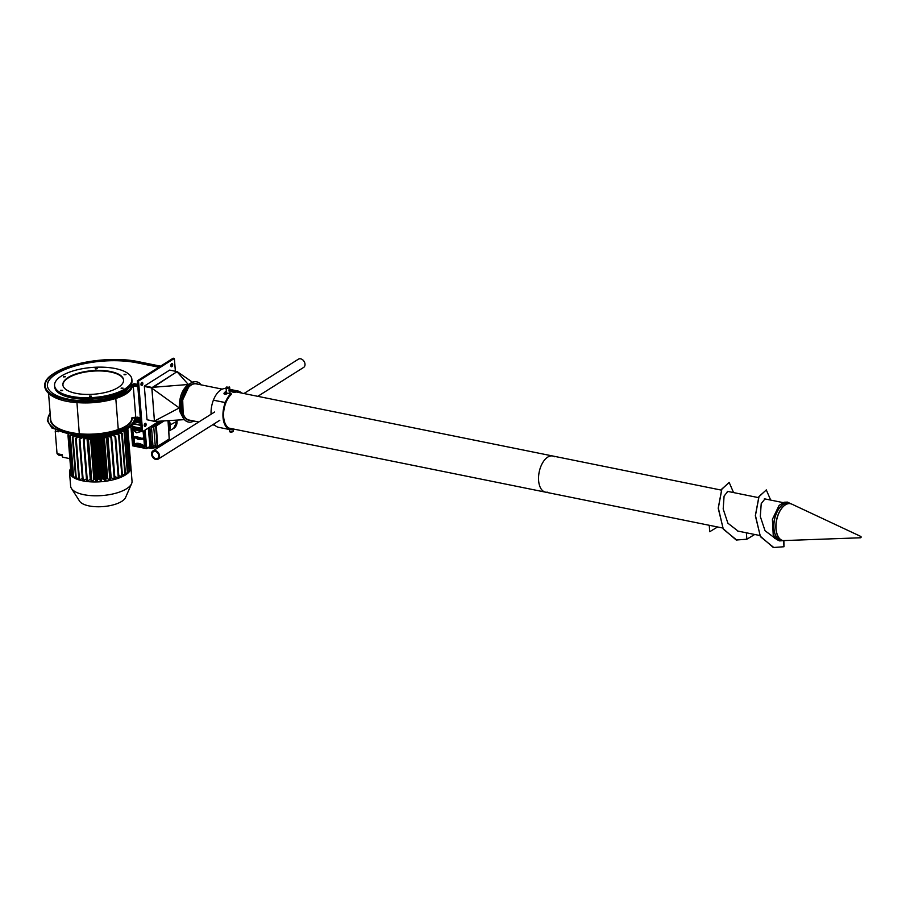 <?xml version="1.0" encoding="UTF-8"?>
<svg xmlns="http://www.w3.org/2000/svg" width="906" height="906" viewBox="0 0 906 906"><rect width="100%" height="100%" fill="white"/><g stroke="black" fill="none" stroke-linecap="round" stroke-linejoin="round"><path stroke-width="1.36" d="M236.466 392.015L552.751 456.001A18.437 10.113 101.4 0 0 539.183 472.06A18.437 10.113 101.4 0 0 545.435 492.139A18.437 10.113 -78.6 0 1 539.183 472.06A18.437 10.113 -78.6 0 1 552.751 456.001A18.437 10.113 -78.6 0 1 554.631 456.749M547.462 492.185A18.437 10.113 -78.6 0 1 545.435 492.139L722.694 528.005M198.776 422.003L188.98 420.022A18.437 10.113 -78.6 0 1 182.729 399.954A18.437 10.113 -78.6 0 1 196.296 383.884L222.253 389.138M791.119 503.861A18.845 10.328 101.4 0 0 790.406 503.668L788.379 503.26A18.845 10.328 101.4 0 0 787.031 503.147A18.845 10.328 101.4 0 0 774.302 520.882A18.845 10.328 101.4 0 0 780.904 540.202L782.931 540.61A18.845 10.328 101.4 0 0 783.656 540.701M860.417 537.779A0.725 0.725 0 0 0 860.7 536.397L860.417 537.779L782.931 540.61A18.845 10.328 101.4 0 1 776.317 521.29A18.845 10.328 101.4 0 1 789.058 503.555A18.845 10.328 101.4 0 1 790.406 503.668L791.821 504.132A18.833 10.328 101.4 0 0 789.171 503.589A18.833 10.328 101.4 0 0 776.261 522.547A18.833 10.328 101.4 0 0 784.415 540.723M775.808 538.798L765.026 530.712L760.315 516.511L761.221 503.623L764.947 498.934M783.86 540.723L783.984 546.737L783.543 540.701M766.374 489.931L758.922 496.567L755.332 515.729L760.451 536.692L773.996 547.677M733.543 492.581L729.171 482.4L721.856 489.195L718.322 508.006L723.147 528.685L736.193 540.01L746.85 539.229L754.698 534.483M770.678 500.089L766.295 489.92L758.99 496.703L755.445 515.514L760.281 536.193L773.328 547.518L783.984 546.737M746.85 539.229L746.385 532.796L746.85 539.229M738.673 531.29L739.749 531.46M727.812 491.414L724.087 496.103L723.181 509.002L727.892 523.204L738.13 531.154L739.919 531.494M729.239 482.422L721.799 489.059L718.209 508.221L723.316 529.183L736.861 540.157M709.251 525.287L709.726 531.72L717.563 526.964M226.409 387.179A1.812 0.702 -4.6 0 0 226.206 387.338A1.812 0.702 -4.6 0 0 226.058 387.643A1.812 0.702 -4.6 0 0 227.542 388.221A1.812 0.702 -4.6 0 0 229.535 387.655A1.812 0.702 -4.6 0 0 229.671 387.36A1.812 0.702 -4.6 0 0 229.478 387.077A1.812 0.702 -4.6 0 0 229.252 386.953M229.173 387.292L226.511 387.043L229.173 387.292M229.671 387.36L230.067 392.355A1.812 0.702 175.4 0 1 229.931 392.649A1.812 0.702 175.4 0 1 229.059 393.079M227.836 393.215A1.812 0.702 175.4 0 1 226.455 392.638L226.058 387.643M233.046 429.614L233.182 431.222A1.812 0.702 175.4 0 1 233.035 431.539A1.812 0.702 175.4 0 1 232.604 431.8A1.812 0.702 175.4 0 1 229.762 431.8A1.812 0.702 175.4 0 1 229.569 431.516L229.411 429.501M229.988 431.913L232.831 431.686M231.143 393.498A19.706 10.804 101.4 0 0 225.288 402.524L225.787 402.955A18.618 10.215 -78.6 0 1 231.223 394.506L231.143 393.498L227.768 393.261A19.706 10.804 101.4 0 0 227.565 393.464C225.073 394.756 223.986 394.529 224.303 392.796A19.706 10.804 -78.6 0 1 226.33 391.132M223.963 393.544L224.303 392.796L224.212 394.031M226.409 392.128A18.618 10.215 101.4 0 0 224.382 393.816M228.833 389.942C231.426 389.84 232.514 390.067 232.095 390.599A19.706 10.804 101.4 0 0 231.891 390.667L234.439 391.415L234.518 392.434L232.14 391.947L231.891 390.667M232.174 391.63C232.593 391.12 231.506 390.905 228.912 390.962M231.97 428.719A18.618 10.215 -78.6 0 1 230.532 428.617A18.618 10.215 -78.6 0 1 225.764 403.011L225.266 402.592A19.706 10.804 101.4 0 0 230.317 429.682A19.706 10.804 101.4 0 0 234.008 429.319L233.997 429.127M234.518 392.434A18.618 10.215 -78.6 0 1 237.916 392.117A18.618 10.215 -78.6 0 1 239.286 392.581M241.619 393.057A19.706 10.804 101.4 0 0 238.131 391.052A19.706 10.804 101.4 0 0 234.439 391.415M225.266 402.592L213.386 400.18A19.706 10.804 101.4 0 0 211.087 414.246M213.51 400.214L225.288 402.524M213.907 423.997A19.706 10.804 101.4 0 0 218.437 427.281L230.317 429.682M226.138 388.629A19.706 10.804 101.4 0 0 213.408 400.124M155.73 459.455A4.87 3.613 -122.2 0 0 158.154 459.138A4.87 3.613 -122.2 0 0 158.618 453.091A4.87 3.613 -122.2 0 0 152.955 450.894A4.87 3.613 -122.2 0 0 151.823 455.503A4.87 3.613 -122.2 0 0 155.73 459.455M155.696 458.583A3.918 2.899 57.8 0 1 152.559 455.412A3.918 2.899 57.8 0 1 153.465 451.709A3.918 2.899 57.8 0 1 158.006 453.476A3.918 2.899 57.8 0 1 157.644 458.334A3.918 2.899 57.8 0 1 155.696 458.583M243.952 393.521L298.402 359.184A4.87 3.613 57.8 0 1 304.065 361.381A4.87 3.613 57.8 0 1 303.601 367.44L257.78 396.33M132.423 384.552A0.679 0.623 174 0 0 131.71 384.099L131.563 384.11A39.139 15.176 175.4 0 1 128.811 387.575A32.593 12.639 -4.6 0 1 115.911 396.047A40.498 15.708 -4.6 0 1 76.546 400.361A48.335 18.743 -4.6 0 1 47.395 385.65A48.335 18.743 -4.6 0 1 55.968 373.782L55.991 374.076A48.335 18.743 -4.6 0 0 47.418 385.797M159.218 367.009L137.123 362.536A58.482 22.684 -4.6 0 0 55.968 373.782M140.305 417.745L137.066 417.088L135.549 418.391L135.47 419.682L140.543 420.633M137.633 384.37L134.065 383.646L132.831 384.427L132.752 385.718L137.825 386.669M135.141 418.504A0.679 0.623 174 0 0 134.428 418.062L131.698 417.983M158.867 367.224L137.146 362.83A58.482 22.684 -4.6 0 0 55.991 374.076M136.749 417.632L135.775 417.44A2.582 0.997 -4.6 0 0 131.868 418.21M132.672 384.597L131.732 384.404M134.45 418.368L135.39 418.561M54.632 386.194A38.777 15.04 175.4 0 0 54.643 386.364L54.7 387.032A38.777 15.04 -4.6 0 0 94.552 398.923A38.777 15.04 -4.6 0 0 132.004 380.837L131.948 380.18A38.777 15.04 175.4 0 1 94.496 398.255A38.777 15.04 175.4 0 1 54.643 386.364A38.777 15.04 -4.6 0 0 94.496 398.255A38.777 15.04 -4.6 0 0 131.948 380.18L131.925 379.841A38.777 15.04 175.4 0 1 94.473 397.927A38.777 15.04 175.4 0 1 54.62 386.024A38.777 15.04 175.4 0 1 54.609 385.775M63.567 376.93L65.311 376.783L63.567 376.93M60.679 390.746L62.423 390.611L60.679 390.746M89.49 396.579L91.234 396.432L89.49 396.579M121.189 388.583L122.933 388.448L121.189 388.583M95.266 368.935L97.01 368.799L95.266 368.935M124.077 374.767L125.821 374.631L124.077 374.767M68.278 377.383A30.442 11.801 175.4 0 1 101.846 370.497A30.442 11.801 175.4 0 1 123.578 380.01A30.442 11.801 175.4 0 1 94.179 394.201A30.442 11.801 175.4 0 1 62.888 384.869A30.442 11.801 175.4 0 1 68.278 377.383M123.59 380.26A30.442 11.801 -4.6 0 0 101.574 370.984A30.442 11.801 -4.6 0 0 68.324 377.881A30.442 11.801 -4.6 0 0 62.91 385.118M89.456 396.069L91.427 396.171L89.456 396.069M60.645 390.248L62.616 390.339L60.645 390.248M63.533 376.42L65.504 376.522L63.533 376.42M95.232 368.436L97.202 368.527L95.232 368.436M124.043 374.269L126.013 374.359L124.043 374.269M121.155 388.085L123.125 388.176L121.155 388.085M61.449 376.001A38.777 15.04 175.4 0 1 104.201 367.236A38.777 15.04 175.4 0 1 131.88 379.342A38.777 15.04 175.4 0 1 94.428 397.428A38.777 15.04 175.4 0 1 54.575 385.526A38.777 15.04 175.4 0 1 61.449 376.001M131.902 379.591A38.777 15.04 175.4 0 1 131.925 379.841A38.777 15.04 175.4 0 1 94.473 397.927A38.777 15.04 175.4 0 1 54.62 386.024L54.575 385.526M122.378 474.518L125.47 474.925A30.804 11.948 175.4 0 1 122.423 476.579L119.116 435.084M118.799 475.763L122.423 476.579A30.804 11.948 175.4 0 1 118.833 478.085L115.606 436.545M114.768 476.647L118.833 478.085A30.804 11.948 175.4 0 1 114.779 479.376L111.619 437.791M110.385 477.394L114.779 479.376A30.804 11.948 175.4 0 1 110.362 480.429L107.282 438.821M105.798 478.334A23.556 9.139 -4.6 0 0 106.217 478.266A23.556 9.139 -4.6 0 0 106.761 478.164L110.362 480.429A30.804 11.948 175.4 0 1 105.708 481.222L102.695 439.58L101.948 439.648L100.532 437.292M100.906 481.743L102.016 478.821A23.556 9.139 -4.6 0 0 102.593 478.764A23.556 9.139 -4.6 0 0 103.159 478.696L105.708 481.222A30.804 11.948 175.4 0 1 100.906 481.743A30.804 11.948 175.4 0 1 96.093 481.958L98.335 479.07A23.556 9.139 -4.6 0 0 98.901 479.048A23.556 9.139 -4.6 0 0 99.479 479.014L100.906 481.743M94.315 437.768L93.193 440.316L92.446 440.35L96.093 481.958A30.804 11.948 175.4 0 1 91.381 481.89L94.7 479.093A23.556 9.139 -4.6 0 0 95.255 479.104A23.556 9.139 -4.6 0 0 95.549 479.104M87.814 440.316L91.381 481.89A30.804 11.948 175.4 0 1 86.885 481.505L90.883 478.878M83.397 439.965L86.885 481.505A30.804 11.948 175.4 0 1 82.729 480.848L86.478 478.866M79.32 439.319L82.729 480.848A30.804 11.948 175.4 0 1 78.992 479.908L82.389 478.583M75.662 438.413L78.992 479.908A30.804 11.948 175.4 0 1 75.776 478.73L78.72 477.892M72.537 437.258L75.776 478.73A30.804 11.948 175.4 0 1 73.171 477.326L75.56 476.862M70.011 435.877L73.171 477.326A30.804 11.948 175.4 0 1 71.223 475.741L72.99 475.548M68.188 434.869L71.223 475.741A30.804 11.948 175.4 0 1 69.524 472.275A30.804 11.948 175.4 0 1 70.634 468.595M130.917 467.247A30.804 11.948 175.4 0 1 130.928 467.36A30.804 11.948 175.4 0 1 130.94 467.462L127.474 428.731L130.94 467.462A30.804 11.948 175.4 0 1 130.668 469.353L127.134 428.968M129.524 469.535L130.668 469.353A30.804 11.948 175.4 0 1 129.649 471.256L126.104 429.874M127.803 471.346L129.649 471.256A30.804 11.948 175.4 0 1 127.905 473.136L124.439 431.709M125.39 473.023L127.905 473.136A30.804 11.948 175.4 0 1 125.47 474.925L122.084 433.464M130.928 467.36L132.038 481.188A30.804 11.948 175.4 0 1 131.597 483.645A30.804 11.948 175.4 0 1 102.287 495.548A30.804 11.948 175.4 0 1 71.461 488.459A30.804 11.948 175.4 0 1 70.623 486.103L69.524 472.275M131.597 483.645L125.583 497.485A23.556 9.139 175.4 0 1 103.171 506.579A23.556 9.139 175.4 0 1 79.592 501.165L71.461 488.459M62.469 455.888L58.72 455.129L57.033 453.657L62.378 454.744L62.571 457.156L69.841 458.629M58.335 431.777L55.232 431.154L55.515 430.418M55.232 431.154L57.033 453.657M119.852 432.74L122.219 433.34L119.082 433.034M116.376 433.985L119.207 434.982L115.481 434.268M123.137 431.279L124.62 431.562L122.525 431.584M112.797 435.039L115.662 436.454L111.8 435.288M109.184 435.899L111.653 437.734L108.074 436.126M105.481 436.601L107.293 438.776L104.326 436.783L107.644 478.277M101.789 437.145L102.695 439.569L106.013 481.052M98.108 437.53L97.95 440.078L97.202 440.135L96.772 437.632M95.776 481.845L92.446 440.35L93.069 437.825M90.498 437.858L88.528 440.271L87.814 440.225L89.343 437.858M86.693 437.791L83.363 439.908L85.594 437.734M82.888 437.53L79.241 439.251L81.857 437.428M79.082 437.088L75.56 438.323L78.154 436.952M75.345 436.409L72.378 437.156L74.552 436.239M71.585 435.537L70.781 435.39M127.916 428.413A36.24 14.054 175.4 0 1 72.287 435.661M142.593 431.641L141.993 431.516L137.95 380.905L173.771 358.323L137.95 380.905L141.993 431.516L141.404 431.403L137.35 380.792L173.171 358.198L174.36 358.448L138.539 381.03L142.593 431.641L159.173 421.177M145.198 423.362A1.631 0.895 -78.6 0 1 145.47 424.993A1.631 0.895 -78.6 0 1 144.586 426.375A1.631 0.895 101.4 0 0 145.47 424.993A1.631 0.895 101.4 0 0 145.198 423.362M141.914 382.411A1.631 0.895 -78.6 0 1 142.197 384.031A1.631 0.895 -78.6 0 1 141.313 385.424A1.631 0.895 101.4 0 0 142.197 384.031A1.631 0.895 101.4 0 0 141.914 382.411M171.766 363.589A1.631 0.895 -78.6 0 1 172.049 365.209A1.631 0.895 -78.6 0 1 171.166 366.602A1.631 0.895 101.4 0 0 172.049 365.209A1.631 0.895 101.4 0 0 171.766 363.589M144.36 425.99A1.631 0.895 101.4 0 0 144.835 423.634M141.076 385.027A1.631 0.895 101.4 0 0 141.551 382.683M170.928 366.205A1.631 0.895 101.4 0 0 171.404 363.861M137.35 380.792L138.539 381.03M149.558 446.817L151.177 447.145L149.365 427.372L151.177 447.145L149.558 446.817M140.894 425.107L133.59 423.623L140.894 425.107M151.461 427.02L153.001 446.239L151.676 447.077L149.852 427.066L151.415 448.311L153.001 446.239L151.461 427.02M153.748 426.919L155.266 445.933A1.631 0.634 -4.6 0 0 153.001 446.239A1.631 0.634 175.4 0 1 155.266 445.933L153.748 426.919M167.112 441.369L169.263 438.946L168.018 420.644L169.207 438.98L157.678 446.25L156.262 425.299L157.418 447.485L167.27 441.267L169.241 438.957L157.678 446.25L156.353 425.831L164.224 420.871L156.262 425.299L155.651 425.865L157.168 446.318L155.266 445.933L156.998 447.541L157.225 446.33L155.266 445.933L156.296 447.394A3.171 1.234 -4.6 0 0 151.902 448.006L153.001 446.239L151.177 447.145L151.347 448.379L151.223 447.156L151.008 448.368L148.029 447.768L151.902 448.006A3.171 1.234 -4.6 0 1 156.296 447.394L156.296 447.394A3.465 1.348 175.4 0 0 152.48 447.723M156.262 425.299L155.073 426.047L154.971 424.755L155.073 426.047A2.899 1.121 175.4 0 1 151.053 426.601L151.053 426.601A2.899 1.121 -4.6 0 0 155.073 426.047L155.855 425.854M151.03 426.318L151.279 426.986L151.03 426.318M151.449 426.953A2.288 0.883 -4.6 0 0 154.62 426.511L154.62 426.511A2.288 0.883 -4.6 0 1 151.449 426.953L151.449 426.953M147.984 447.802L151.087 448.425L156.478 447.439M169.162 438.81L167.27 441.267L157.35 447.553L157.633 446.273L156.296 447.394M156.387 447.462L167.282 441.245M150.373 426.737L151.143 426.885M168.731 430.622A10.906 8.29 -118.5 0 0 169.784 425.594L168.403 425.424L169.784 425.594A10.906 8.29 61.5 0 1 168.731 430.622M168.754 430.984A11.053 8.403 -118.5 0 0 170.011 425.56L170.011 425.56A11.053 8.403 61.5 0 1 168.754 430.984M168.776 431.279A11.053 8.403 -118.5 0 0 170.328 425.39L170.328 425.39A11.053 8.403 -118.5 0 0 169.162 420.565A11.053 8.403 -118.5 0 1 168.776 431.279M177.066 421.131L173.578 428.47A10.181 7.746 -118.5 0 0 177.066 421.199L170.294 424.869L177.066 421.199A10.181 7.746 61.5 0 1 173.578 428.47L169.003 430.95M176.964 420.09A10.181 7.746 61.5 0 1 177.066 421.199A10.181 7.746 -118.5 0 0 176.964 420.09M168.765 420.588A11.053 8.403 61.5 0 1 170.011 425.56A11.053 8.403 -118.5 0 0 168.765 420.588M168.516 420.611A10.906 8.29 61.5 0 1 169.784 425.594A10.906 8.29 -118.5 0 0 168.516 420.611M144.19 437.485L143.669 430.962L144.269 437.53A1.234 0.906 56.6 0 1 145.3 439.693A1.234 0.906 56.6 0 1 144.473 439.704L145.119 446.873L133.805 444.574L133.148 437.417A1.234 0.906 56.6 0 1 131.789 436.069A1.234 0.906 56.6 0 1 132.944 435.242L132.299 428.074L141.279 429.897L132.299 428.074L141.291 430.044L132.299 428.074L132.944 435.242A1.234 0.906 56.6 0 0 131.925 436.567A1.234 0.906 56.6 0 0 133.148 437.417L133.805 444.574L133.635 437.202L134.564 444.234L144.869 446.171L133.805 444.574L145.119 446.873L144.36 439.365A2334.332 1249.804 100.9 0 0 144.96 438.946A2334.422 1249.816 100.9 0 1 144.36 439.365L144.36 439.365M132.842 445.854L130.826 426.432L141.166 428.481L130.906 426.477L132.65 445.661L146.512 448.459L144.847 430.214L146.568 448.629L149.966 446.386L148.29 428.051L149.966 446.386L146.761 448.425L145.085 430.067L146.761 448.425L132.729 445.752L146.478 448.606M144.269 437.53A1.234 0.906 56.6 0 1 145.628 438.878A1.234 0.906 56.6 0 1 144.473 439.704M149.705 446.647L146.761 448.504M140.917 425.401L134.167 424.031L131.461 425.899L134.167 424.031L140.917 425.401M131.11 426.194L141.143 428.232L131.11 426.194M133.85 437.032L133.85 437.032C135.13 436.454 137.871 437.009 142.083 438.697L133.624 436.771C134.971 436.25 137.837 436.828 142.219 438.504C137.837 436.828 134.971 436.25 133.624 436.771A8.584 3.443 174.8 0 1 133.522 436.647L132.638 429.014L136.41 432.796L141.8 431.347L136.41 432.796L141.608 431.063L136.41 432.796L132.91 429.557A8.596 3.805 172.5 0 1 132.638 429.014L133.522 436.647A8.584 3.443 -5.2 0 0 133.624 436.771L133.85 437.032C135.13 436.454 137.871 437.009 142.083 438.697L133.85 437.032A2334.332 1309.612 -78 0 1 133.635 437.202L133.635 437.202M145.119 446.873L144.382 439.648L144.416 445.99C140.396 443.283 137.066 442.615 134.45 443.974L133.805 444.574L134.45 443.974C137.066 442.615 140.396 443.283 144.416 445.99L143.975 439.874L143.239 438.957L138.55 439.603L143.295 439.093L138.55 439.603L134.201 437.258L134.45 443.974L133.748 437.462M132.854 428.663L132.299 428.074L133.114 428.391M132.786 428.674L132.299 428.074M130.86 426.466L132.604 445.559M143.363 438.266L144.088 437.202L142.57 438.47L143.624 437.236L143.091 431.324L143.839 437.304L143.284 431.199L143.839 437.304L142.57 438.47A8.584 3.443 174.8 0 1 142.219 438.504A8.584 3.443 -5.2 0 0 142.57 438.47L142.231 438.697A8.222 3.296 -5.2 0 0 142.57 438.663L142.729 438.64M133.771 437.779L134.53 444.087C137.112 442.706 140.396 443.374 144.371 446.08L134.53 444.087C137.112 442.706 140.396 443.374 144.371 446.08L134.53 444.087L144.405 446.148M142.808 438.515L143.794 437.881L143.239 438.957L144.416 439.591L143.794 437.881L143.239 438.957L138.561 439.478L134.258 437.134L138.55 439.603L134.269 437.134L133.805 437.813M133.091 429.342L141.37 431.018L132.91 429.557L141.359 430.814L132.956 428.651L132.91 429.557L136.444 432.513L133.091 429.342M143.794 437.881L142.82 438.459L143.794 437.881L143.295 439.093L144.292 439.682M132.763 428.697L133.205 435.14M133.703 437.609L134.326 443.781M134.734 444.2L144.835 446.182M142.231 438.697L133.952 437.054M133.193 435.129L133.646 436.851M160.883 421.075L155.39 424.54A3.443 1.336 175.4 0 1 152.65 425.299A3.443 1.336 -4.6 0 0 155.39 424.54L160.883 421.075M140.747 423.204L134.575 421.958L140.747 423.204M140.6 421.403L135.096 420.293L140.6 421.403M134.96 420.882L140.657 422.037L134.96 420.882M155.322 423.612L155.39 424.54L155.322 423.612M133.612 436.828A1.234 0.906 56.6 0 1 132.638 435.14A1.234 0.906 -123.4 0 0 132.65 435.763A2.763 0.781 -14.9 0 0 132.91 435.82A2.707 1.846 -89.1 0 1 132.876 435.695A2.763 0.6 -11.6 0 0 133.046 435.707L133.046 435.707A2.763 0.6 -11.6 0 1 132.876 435.695A2.707 1.846 -89.1 0 0 132.944 435.945A2.707 1.846 -89.1 0 1 132.91 435.82A2.763 0.781 165.1 0 1 132.65 435.763A1.234 0.906 -123.4 0 0 133.612 436.828M145.594 439.263A1.234 0.906 56.6 0 1 144.462 437.53A1.234 0.906 -123.4 0 0 145.051 439.014A2.763 0.804 -52.7 0 1 145.096 438.753A2.707 1.835 -158.9 0 1 144.994 438.674A2.763 0.974 -49.2 0 1 145.039 438.504L144.869 438.028A2.763 1.869 -158.9 0 1 144.711 437.847A2.707 0.963 -49.2 0 1 144.801 437.643A2.763 1.506 25.8 0 0 144.96 437.825L144.96 437.825A2.763 1.506 25.8 0 1 144.801 437.643A2.707 0.963 -49.2 0 0 144.711 437.847L144.711 437.847A2.763 1.869 -158.9 0 0 144.869 438.028L145.039 438.504A2.763 0.974 -49.2 0 0 144.994 438.674A2.707 1.835 -158.9 0 0 145.198 438.832A2.707 1.835 -158.9 0 1 145.096 438.753A2.763 0.804 127.3 0 0 145.051 439.014A1.234 0.906 -123.4 0 0 145.594 439.263M175.39 371.256L174.36 358.448M140.985 384.563A1.631 0.895 -78.6 0 1 142.231 382.377A1.631 0.895 -78.6 0 1 142.786 384.155A1.631 0.895 -78.6 0 1 141.585 385.571A1.631 0.895 -78.6 0 1 140.985 384.563M144.258 425.514A1.631 0.895 -78.6 0 1 145.515 423.329A1.631 0.895 -78.6 0 1 146.07 425.107A1.631 0.895 -78.6 0 1 144.869 426.533A1.631 0.895 -78.6 0 1 144.258 425.514M170.838 365.741A1.631 0.895 -78.6 0 1 172.083 363.555A1.631 0.895 -78.6 0 1 172.638 365.333A1.631 0.895 -78.6 0 1 171.438 366.749A1.631 0.895 -78.6 0 1 170.838 365.741M193.827 421.007A20.521 11.257 -78.6 0 1 188.561 422.071A20.521 11.257 -78.6 0 1 181.608 399.727A20.521 11.257 -78.6 0 1 196.704 381.834A20.521 11.257 -78.6 0 1 201.132 384.869M196.579 381.811A20.521 11.257 101.4 0 0 196.443 381.788A20.521 11.257 101.4 0 0 181.347 399.671A20.521 11.257 101.4 0 0 188.301 422.015A20.521 11.257 101.4 0 0 188.437 422.037M183.023 417.677L179.864 411.596L179.263 407.915C179.263 396.975 182.287 389.161 188.312 384.495L189.954 383.68M154.462 421.052L179.263 407.938L151.834 388.176L154.462 421.052M152.117 387.36L188.312 384.495L176.964 371.687L151.834 388.176M151.993 387.621L177.1 371.664M177.1 371.607L169.671 370.101L144.552 385.933L151.981 387.44M144.552 385.933L151.959 387.723M151.778 387.961L144.348 386.454L147.021 419.761L154.439 421.256L151.914 387.881M144.348 386.454L151.925 387.836M147.27 419.806L154.7 421.426M184.394 419.637L154.711 421.483M784.789 503.634A18.709 10.26 101.4 0 0 774.37 519.648A18.709 10.26 101.4 0 0 777.744 538.447M160.453 366.228L138.358 361.754A60.657 23.522 -4.6 0 0 54.179 373.419A50.51 19.592 -4.6 0 0 75.696 401.199A42.673 16.546 -4.6 0 0 117.168 396.658A34.768 13.488 -4.6 0 0 131.71 384.099M140.351 418.244L136.885 417.553M140.441 419.376L135.549 418.391M137.723 385.412L132.831 384.427M135.153 418.617C135.198 423.929 130.192 428.357 120.158 431.89C106.999 436.194 93.08 437.723 78.392 436.466L78.505 436.409A42.673 16.546 -4.6 0 0 119.977 431.868L119.886 430.622A34.768 13.488 -4.6 0 0 134.428 418.062M50.476 417.292A48.154 18.675 -4.6 0 0 79.332 434.257A40.317 15.64 -4.6 0 0 118.516 429.965A32.412 12.571 -4.6 0 0 132.083 418.255M118.516 429.965L118.278 429.535A39.955 15.493 175.4 0 1 79.456 433.781A47.792 18.539 175.4 0 1 50.634 419.24L48.573 393.555M131.71 418.074L131.698 417.949A32.05 12.435 175.4 0 1 131.71 418.074A32.05 12.435 175.4 0 1 118.278 429.535L115.798 398.47M50.124 412.876L47.35 420.758L51.857 427.994L78.392 436.466L78.414 435.163A42.673 16.546 -4.6 0 0 119.886 430.622M79.332 434.257L76.953 402.615M50.158 413.261A50.51 19.592 -4.6 0 0 78.414 435.163M132.435 384.654C132.48 389.965 127.486 394.393 117.44 397.927C104.281 402.23 90.362 403.759 75.674 402.502L75.787 402.445A42.673 16.546 -4.6 0 0 117.259 397.904L117.168 396.658M54.179 373.419L53.862 373.476C34.858 384.654 46.84 400.418 75.674 402.502L75.696 401.199M135.775 417.44L133.25 385.82M124.088 431.743L127.418 473.238M125.866 429.897L129.196 471.392M127.021 429.048L130.26 469.512M68.414 434.914L71.687 475.797M70.34 435.854L73.669 477.349M72.978 437.224L76.297 478.719M76.195 438.379L79.513 479.874M80.713 437.304L80.781 438.164M79.921 439.285L83.239 480.78M83.669 437.598L83.816 439.433M84.643 437.677L84.722 438.572M84.065 439.92L87.384 481.414M86.965 437.802L90.272 479.07M87.905 437.825L88.063 439.829M88.528 440.271L91.846 481.765M90.521 437.858L93.839 479.331M91.393 437.858L94.7 479.093M92.503 437.836L92.65 439.569M93.193 440.316L96.512 481.811M94.247 437.858L97.565 479.353M95.028 437.734L98.335 479.07M96.161 437.677L99.479 479.014M96.851 437.745L100.17 479.24M97.202 440.135L100.532 481.63M97.95 440.078L101.279 481.573M98.029 437.655L101.347 479.149M98.709 437.473L102.016 478.821M99.853 437.36L103.159 478.696M100.634 437.372L103.952 478.866M101.948 439.648L105.277 481.143M102.355 437.066L102.525 439.116M103.465 436.919L106.761 478.164M106.568 438.889L109.898 480.373M105.877 436.533L105.923 437.134M106.931 436.341L107.101 438.527M107.837 436.171L111.144 477.473M110.951 437.858L114.281 479.353M110.147 435.684L110.226 436.681M111.098 435.458L111.257 437.417M114.994 436.601L118.312 478.096M114.02 434.699L114.099 435.661M118.584 435.129L121.902 476.624M121.642 433.498L124.96 474.993M198.006 384.235A18.709 10.26 101.4 0 0 182.582 399.92A18.709 10.26 101.4 0 0 190.69 420.373M737.643 531.029L759.817 535.514M774.777 538.538L775.774 538.742M552.751 456.001L721.335 490.112M727.235 491.301L758.458 497.62M764.37 498.81L783.09 502.604M790.734 503.736L787.484 502.105L784.109 502.241L779.081 505.435L772.399 519.331L773.203 534.619L776.521 539.421L779.579 540.893L783.26 540.667M212.616 424.801L214.937 425.276M229.161 428.153L545.435 492.139M860.7 536.397L791.821 504.132M776.351 538.889L775.264 538.674M739.228 531.38L738.13 531.154M231.755 390.78L231.834 391.788M238.131 391.052L229.83 389.376M158.154 459.138L219.818 420.271M152.955 450.894L214.62 412.015M140.543 420.712L135.47 419.682M137.825 386.749L132.752 385.718M53.862 373.476C71.8 361.607 112.265 356.013 138.539 361.709L160.543 366.16M124.62 431.562L127.939 473.057M126.342 429.716L129.66 471.211M127.418 428.765L130.668 469.331M127.814 428.481L130.94 467.462M67.939 434.812L71.212 475.695M69.807 435.763L73.126 477.258M72.378 437.156L75.708 478.651M75.56 438.323L78.879 479.818M79.241 439.251L82.559 480.746M83.363 439.908L86.682 481.392M87.803 440.271L91.121 481.765M107.293 438.776L110.611 480.271M111.653 437.734L114.971 479.229M115.662 436.454L118.98 477.949M119.207 434.982L122.525 476.477M122.219 433.34L125.538 474.823M168.086 420.633L169.275 438.923M155.934 425.809L150.294 426.783M177.1 421.165L176.998 420.09M131.823 425.582L133.986 424.065M130.826 426.432L132.797 445.865L146.523 448.64L149.864 446.624M144.915 446.239L144.303 439.501M144.122 437.53L143.533 431.052M141.302 430.09L132.989 428.402M183.159 413.68L182.695 399.942L188.459 387.474M177.293 371.709L192.48 382.219"/></g></svg>
